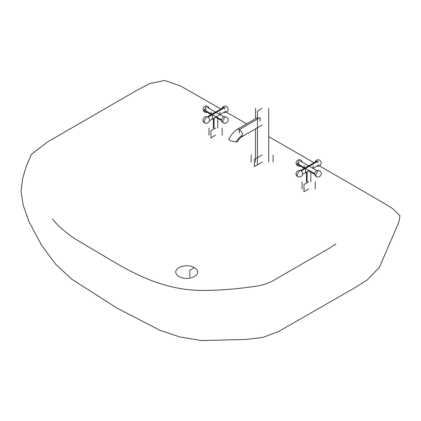 <?xml version="1.0" encoding="UTF-8"?>
<svg xmlns="http://www.w3.org/2000/svg" width="421" height="421" viewBox="0 0 421 421"><rect width="100%" height="100%" fill="white"/><g stroke="black" fill="none" stroke-linecap="round" stroke-linejoin="round"><path stroke-width="0.63" d="M242.47 134.93L241.543 136.914C240.801 136.651 236.939 142.082 237.449 141.603L236.265 142.098L230.061 140.614C227.603 138.13 229.382 139.34 228.971 138.841L229.466 138.02C230.313 136.978 231.871 133.041 237.186 129.368C238.886 128.242 242.67 131.815 242.47 134.93C238.665 138.325 236.597 140.709 236.265 142.098M194.486 267.598C189.313 265.093 184.145 265.093 178.972 267.598C174.636 270.582 174.636 273.566 178.972 276.555C184.145 279.06 189.313 279.06 194.486 276.555C198.823 273.566 198.823 270.582 194.486 267.598L189.829 270.282L189.829 277.013M262.115 154.933L254.363 159.412L254.363 166.579L262.115 162.101L257.463 164.785L257.463 111.049L262.115 108.365M239.365 133.141L239.365 129.557L260.046 117.617L260.046 121.201M215.584 135.23L210.926 137.92L210.926 130.757L215.584 128.068L214.031 128.963L214.031 118.217L215.584 117.322L212.479 119.111L212.479 113.738L215.584 111.949M208.011 117.212L224.888 107.471L224.888 109.26M206.274 109.26L204.722 110.155L221.599 119.901M224.888 117.322L222.562 121.353L223.241 122.858C226.819 124.9 230.519 119.338 226.43 117.101C223.241 115.028 219.241 120.732 223.241 122.858M206.274 106.576L203.948 110.602L204.627 112.112L206.285 112.549L207.3 112.386M206.274 117.322L203.948 121.353L204.627 122.858C208.2 124.9 211.905 119.338 207.816 117.101C204.627 115.028 200.628 120.732 204.627 122.858M308.651 188.966L303.999 191.655L303.999 184.487L308.651 181.804L307.098 182.698L307.098 171.952L308.651 171.052L305.551 172.847L305.551 167.474L308.651 165.679M301.083 170.947L317.96 161.201L317.96 162.995M299.347 162.995L297.794 163.89L314.671 173.636M317.96 171.052L315.634 175.083L316.313 176.588C319.886 178.636 323.591 173.068 319.502 170.837C316.282 168.726 312.393 174.373 316.313 176.588M299.347 160.306L297.021 164.337L297.7 165.842L299.352 166.284L300.373 166.121M299.347 171.052L297.015 175.083L297.7 176.588C301.273 178.636 304.978 173.068 300.889 170.837C297.684 168.726 293.721 174.52 297.7 176.588M268.698 162.101L268.698 108.365M255.536 108.365L255.536 118.738M255.536 128.873L255.536 162.101M241.559 136.941L262.241 125M257.852 117.401L237.17 129.342M273.087 162.101L273.087 154.933M251.148 154.933L251.148 162.101M217.773 128.068L217.773 118.433M213.389 118.433L213.389 128.068M219.967 114.633L219.967 111.949M211.195 111.949L211.195 114.633L205.174 111.16M209.495 120.68L225.988 111.16M223.793 107.36L207.3 116.88M215.584 117.164L221.667 120.68M223.861 116.88L207.369 107.36M209.495 108.586L207.816 106.355L206.301 105.971L204.669 106.387L203.359 107.739L202.985 109.281L203.38 110.823L204.627 112.112M223.861 112.386L224.898 112.549L226.587 112.075L227.819 110.76L228.177 109.276L227.835 107.792L226.43 106.355L224.914 105.971L223.283 106.387L221.667 108.586M222.162 135.23L222.162 128.068M209 128.068L209 135.23M310.845 181.804L310.845 172.168M306.456 172.168L306.456 181.804M319.055 164.895L313.04 168.368L313.04 165.679M304.262 165.679L304.262 168.368L298.247 164.895M302.567 174.415L308.651 170.9L314.74 174.415M316.86 161.096L300.373 170.616M316.934 170.616L300.441 161.096M302.567 162.322L300.889 160.091L299.373 159.706L297.742 160.122L296.4 161.527L296.052 163.011L296.416 164.495L297.7 165.842M316.929 166.121L317.966 166.284L319.66 165.811L320.886 164.495L321.249 163.011L320.902 161.527L319.502 160.091L317.987 159.706L316.366 160.117L314.74 162.322M315.234 188.966L315.234 181.804M302.073 181.804L302.073 188.966M268.698 136.615L314.003 162.743M319.486 165.911L383.352 202.817L392.809 208.737L399.95 215.684L398.976 221.867L379.379 267.409L367.18 279.954L353.524 288.538L278.418 331.59L263.125 337.342L246.711 339.415L201.617 340.563L179.977 337L159.901 330.264L116.806 307.998L71.691 279.134L55.619 264.183L41.6 245.264L28.917 221.551L23.108 204.969L21.05 191.123L22.618 178.578L26.239 166.4L31.322 154.396L47.684 141.856L137.341 90.041L149.56 83.642L164.427 80.437L180.446 85.91L220.936 109.007M226.403 112.181L246.674 123.858M52.583 219.025C55.967 224.167 66.523 233.429 76.206 239.554L118.327 264.53C141.582 277.676 169.958 290.932 204.459 290.458C220.73 290.258 236.77 289.001 252.574 286.69C262.162 285.643 270.145 282.97 276.513 278.676L322.523 252.158C327.085 249.532 333.837 245.706 335.811 244.001L335.221 244.606"/></g></svg>
